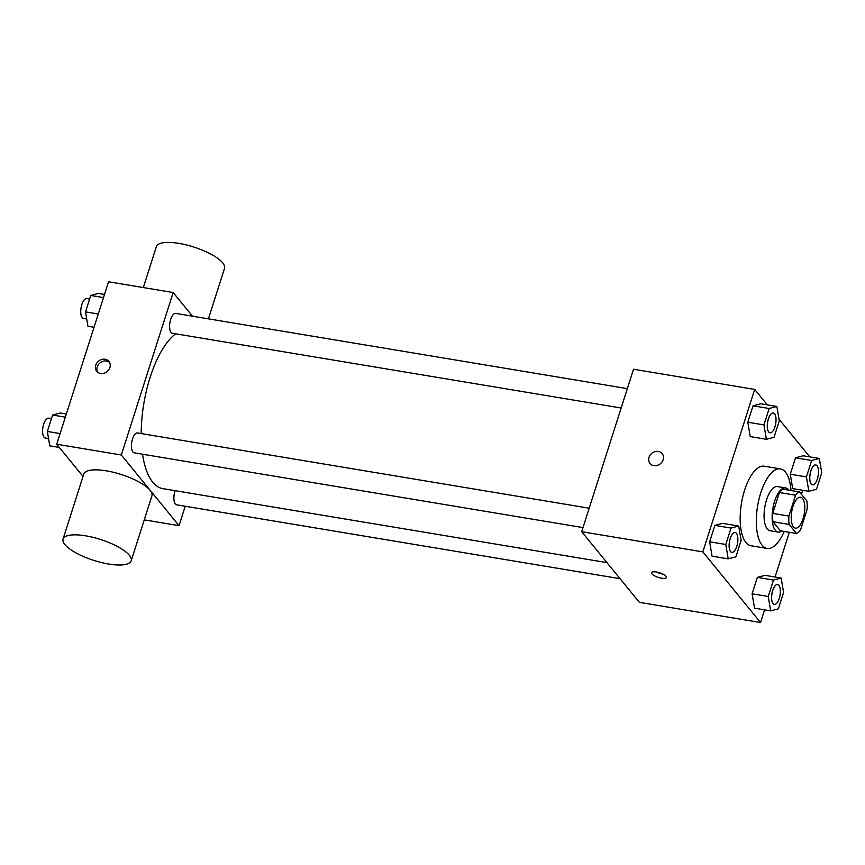 <?xml version="1.0" encoding="UTF-8"?>
<svg xmlns="http://www.w3.org/2000/svg" width="865" height="865" viewBox="0 0 865 865"><rect width="100%" height="100%" fill="white"/><g stroke="black" fill="none" stroke-linecap="round" stroke-linejoin="round"><path stroke-width="1.3" d="M793.465 526.926A15.678 6.369 -80.5 0 1 792.254 509.042A15.678 6.369 -80.5 0 1 800.579 497.234A15.678 6.369 -80.5 0 1 804.277 513.756A15.678 6.369 -80.5 0 1 795.422 528.169A15.678 6.369 -80.5 0 1 793.465 526.926M800.439 530.191L807.099 509.355A21.29 8.639 -80.5 0 0 806.883 500.986L799.487 491.925A21.29 8.639 -80.5 0 0 795.551 495.223L788.902 516.059A21.29 8.639 -80.5 0 0 789.118 524.417L796.514 533.478A21.29 8.639 -80.5 0 0 800.439 530.191M795.551 495.223L779.397 492.531L772.748 513.367L788.902 516.059M789.118 524.417L772.964 521.725L780.36 530.796L796.514 533.478M772.964 521.725A21.29 8.639 -80.5 0 1 772.748 513.367M779.397 492.531A21.29 8.639 -80.5 0 1 783.333 489.233L799.487 491.925M788.642 490.12A22.404 9.093 99.5 0 0 785.528 487.914A22.404 9.093 99.5 0 0 774.629 501.181A22.404 9.093 99.5 0 0 778.165 532.105A22.404 9.093 99.5 0 0 781.83 531.034M778.165 532.105L770.088 530.764A22.404 9.093 -80.5 0 1 767.287 528.98A22.404 9.093 -80.5 0 1 766.552 499.84A22.404 9.093 -80.5 0 1 777.451 486.573L785.528 487.914M784.209 531.434A40.32 16.37 -80.5 0 1 767.147 548.442A40.32 16.37 -80.5 0 1 762.108 545.22A40.32 16.37 -80.5 0 1 758.983 499.235A40.32 16.37 -80.5 0 1 780.392 468.895A40.32 16.37 -80.5 0 1 791.021 490.52M767.147 548.442L750.993 545.75A40.32 16.37 -80.5 0 1 745.954 542.528A40.32 16.37 -80.5 0 1 742.84 496.542A40.32 16.37 -80.5 0 1 764.238 466.203L780.392 468.895M776.857 406.464L760.703 403.771L753.037 405.804L747.793 422.217L750.225 436.609L766.379 439.301L774.045 437.268L779.289 420.855L776.857 406.464L769.19 408.496L763.946 424.91L766.379 439.301M819.317 458.461L803.163 455.779L795.497 457.801L790.264 474.215L792.686 488.606L808.84 491.298L816.517 489.266L821.75 472.852L819.317 458.461L811.651 460.494L806.418 476.907L808.84 491.298M809.781 456.882L779.008 419.19M767.32 404.874L754.691 389.423L702.845 551.881L760.54 622.53L764.584 609.857M775.062 577.02L789.345 532.289M801.455 494.337L802.752 490.282M738.699 526.039L722.545 523.347L714.879 525.379L709.635 541.793L712.068 556.173L728.222 558.866L735.888 556.844L741.121 540.43L738.699 526.039L731.022 528.061L725.789 544.485L728.222 558.866M781.16 578.036L765.006 575.344L757.34 577.377L752.096 593.79L754.529 608.182L770.683 610.874L778.349 608.841L783.593 592.428L781.16 578.036L773.494 580.069L768.25 596.482L770.683 610.874M754.691 389.423L633.537 369.236L581.691 531.694L702.845 551.881M653.81 465.651A7.839 6.747 140.8 0 1 650.004 463.499A7.839 6.747 140.8 0 1 651.81 453.314A7.839 6.747 140.8 0 1 662.147 453.584A7.839 6.747 140.8 0 1 662.06 461.921A7.839 6.747 140.8 0 1 653.81 465.651M581.691 531.694L639.386 602.354L760.54 622.53M651.94 573.917A7.839 2.411 17.7 0 1 651.529 572.716A7.839 2.411 17.7 0 1 659.736 572.803A7.839 2.411 17.7 0 1 666.472 577.485A7.839 2.411 17.7 0 1 659.919 577.852A7.839 2.411 17.7 0 1 651.94 573.917M663.023 574.122A7.839 2.411 17.7 0 1 656.286 571.981M650.004 463.499A7.839 6.747 140.8 0 1 651.81 453.314A7.839 6.747 140.8 0 1 662.147 453.584M606.949 562.628L162.847 488.639A80.64 32.74 -80.5 0 1 152.77 482.205A80.64 32.74 -80.5 0 1 142.552 454.222M141.19 433.57A80.64 32.74 -80.5 0 1 175.638 333.804M175.087 490.671A10.066 4.087 99.5 0 0 176.59 504.814L620.075 578.696M621.167 408.021L172.286 333.241A10.066 4.087 -80.5 0 1 171.032 332.441A10.066 4.087 -80.5 0 1 170.254 320.947A10.066 4.087 -80.5 0 1 175.606 313.379L627.352 388.634M582.999 527.596L134.129 452.817A10.066 4.087 -80.5 0 1 132.875 452.006A10.066 4.087 -80.5 0 1 132.096 440.523A10.066 4.087 -80.5 0 1 137.438 432.943L589.195 508.209M192.484 316.19L173.173 292.532L121.327 455.001L179.023 525.65L185.218 506.252M121.327 455.001L56.712 444.232L108.558 281.774L173.173 292.532M100.556 373.475A7.839 6.747 140.8 0 1 96.75 371.323A7.839 6.747 140.8 0 1 98.556 361.137A7.839 6.747 140.8 0 1 108.904 361.408A7.839 6.747 140.8 0 1 108.806 369.744A7.839 6.747 140.8 0 1 100.556 373.475M56.712 444.232L83.029 476.464M144.271 519.865L179.023 525.65M63.059 539.057L83.797 474.063A35.768 10.986 17.7 0 1 121.208 474.485A35.768 10.986 17.7 0 1 151.937 495.818L131.199 560.801A35.768 10.986 17.7 0 1 101.313 562.51A35.768 10.986 17.7 0 1 64.886 544.561A35.768 10.986 17.7 0 1 63.059 539.057A35.768 10.986 17.7 0 1 100.47 539.468A35.768 10.986 17.7 0 1 131.199 560.801M208.422 318.839L224.532 268.366A35.768 10.986 -162.3 0 0 222.694 262.863A35.768 10.986 -162.3 0 0 186.267 244.903A35.768 10.986 -162.3 0 0 156.381 246.622L143.32 287.558M97.572 372.145A7.839 6.747 140.8 0 1 100.016 362.922A7.839 6.747 140.8 0 1 109.541 362.37M66.356 414.021L60.258 413.005L52.592 415.038L47.348 431.451L49.781 445.843L59.317 447.432M52.592 415.038L65.351 417.157M47.348 431.451L60.118 433.581M48.548 438.555L45.283 438.014A10.066 4.087 -80.5 0 1 44.029 437.214A10.066 4.087 -80.5 0 1 43.25 425.721A10.066 4.087 -80.5 0 1 48.602 418.141L51.446 418.617M104.514 294.457L98.415 293.44L90.749 295.462L85.516 311.876L87.938 326.267L94.036 327.284M90.749 295.462L103.508 297.592M85.516 311.876L98.275 314.006M86.716 318.98L83.451 318.439A10.066 4.087 -80.5 0 1 82.186 317.639A10.066 4.087 -80.5 0 1 81.407 306.145A10.066 4.087 -80.5 0 1 86.76 298.576L89.603 299.052M774.294 604.397A10.066 4.087 -80.5 0 1 774.262 604.386A10.066 4.087 -80.5 0 1 773.007 603.586A10.066 4.087 -80.5 0 1 772.229 592.103A10.066 4.087 -80.5 0 1 777.581 584.524A10.066 4.087 -80.5 0 1 777.613 584.524A10.066 4.087 -80.5 0 1 780.025 595.142A10.066 4.087 -80.5 0 1 774.326 604.397A10.066 4.087 -80.5 0 1 773.072 603.597A10.066 4.087 -80.5 0 1 772.294 592.114A10.066 4.087 -80.5 0 1 777.646 584.535L777.581 584.524M765.006 575.344L757.34 577.377L773.494 580.069M757.34 577.377L752.096 593.79L768.25 596.482M752.096 593.79L754.529 608.182M812.495 484.822L812.43 484.811A10.066 4.087 -80.5 0 1 812.43 484.811A10.066 4.087 -80.5 0 1 811.165 484.011A10.066 4.087 -80.5 0 1 810.386 472.528A10.066 4.087 -80.5 0 1 815.738 464.948A10.066 4.087 -80.5 0 1 815.771 464.948L815.803 464.959A10.066 4.087 -80.5 0 1 818.182 475.566A10.066 4.087 -80.5 0 1 812.495 484.822A10.066 4.087 -80.5 0 1 811.229 484.022A10.066 4.087 -80.5 0 1 810.451 472.539A10.066 4.087 -80.5 0 1 815.803 464.959M803.163 455.779L795.497 457.801L811.651 460.494M795.497 457.801L790.264 474.215L806.418 476.907M790.264 474.215L792.686 488.606M731.801 552.389L731.866 552.4A10.066 4.087 -80.5 0 1 730.611 551.6A10.066 4.087 -80.5 0 1 729.833 540.106A10.066 4.087 -80.5 0 1 735.174 532.537A10.066 4.087 -80.5 0 1 737.553 543.134A10.066 4.087 -80.5 0 1 731.866 552.4A10.066 4.087 -80.5 0 1 731.801 552.389A10.066 4.087 -80.5 0 1 730.547 551.589A10.066 4.087 -80.5 0 1 729.768 540.095A10.066 4.087 -80.5 0 1 735.109 532.526A10.066 4.087 -80.5 0 1 735.142 532.526M722.545 523.347L714.879 525.379L731.022 528.061M714.879 525.379L709.635 541.793L725.789 544.485M709.635 541.793L712.068 556.173M769.958 432.814L770.023 432.824A10.066 4.087 -80.5 0 1 768.769 432.024A10.066 4.087 -80.5 0 1 767.99 420.541A10.066 4.087 -80.5 0 1 773.332 412.962A10.066 4.087 -80.5 0 1 775.71 423.569A10.066 4.087 -80.5 0 1 770.023 432.824A10.066 4.087 -80.5 0 1 769.958 432.814A10.066 4.087 -80.5 0 1 768.704 432.013A10.066 4.087 -80.5 0 1 767.925 420.531A10.066 4.087 -80.5 0 1 773.267 412.951A10.066 4.087 -80.5 0 1 773.299 412.951M760.703 403.771L753.037 405.804L769.19 408.496M753.037 405.804L747.793 422.217L763.946 424.91M747.793 422.217L750.225 436.609"/></g></svg>
